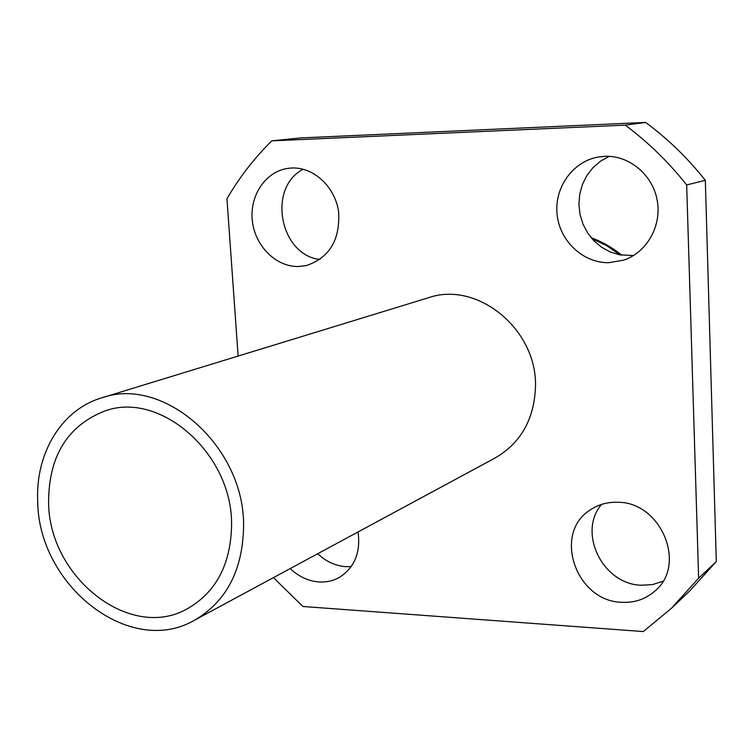<?xml version="1.0" encoding="UTF-8"?>
<svg xmlns="http://www.w3.org/2000/svg" width="754" height="754" viewBox="0 0 754 754"><rect width="100%" height="100%" fill="white"/><g stroke="black" fill="none" stroke-linecap="round" stroke-linejoin="round"><path stroke-width="1.13" d="M591.937 238.632L606.612 245.644L620.24 254.956M621.796 255.22C612.427 247.604 602.22 241.78 591.174 237.746M298.32 266.52L306.529 265.521C329.649 257.585 340.327 239.621 338.584 211.629C335.059 186.794 313.73 167.011 291.902 168.001L288.386 168.302C265.908 171.12 249.508 195.277 252.298 220.517C254.814 245.776 275.804 266.916 298.32 266.52M621.588 602.286C634.35 602.983 645.396 599.279 654.736 591.193C687.318 565.076 661.126 501.957 617.837 502.268C607.498 501.919 598.242 504.52 590.071 510.072C552.607 533.408 575.905 601.306 621.588 602.286M601.522 504.426C577.357 532.513 602.776 584.369 641.239 585.236L652.408 584.604L662.926 581.306M608.836 262.694L623.765 260.121C646.828 252.43 661.908 225.964 657.215 200.413C652.738 174.834 629.279 155.249 604.84 156.323L598.384 157.002C572.767 161.356 554.181 187.633 557.083 214.353C559.685 241.101 583.068 263.118 608.836 262.694M609.213 156.351L600.57 161.12L593.04 167.577L586.914 175.465L582.418 184.457L579.713 194.202L578.902 204.325L580.005 214.428L582.983 224.136L587.715 233.071L594.011 240.884L601.645 247.274L610.335 251.996L619.722 254.861L633.567 255.502M290.243 568.554C298.697 576.612 308.245 581.08 318.885 581.956C326.369 582.418 333.287 580.844 339.62 577.244C354.634 567.46 360.78 552.362 358.056 531.947M317.726 553.719C325.982 561.532 335.313 565.839 345.718 566.65L351.194 566.603M273.438 577.621L302.91 606.489L643.275 631.56L671.418 608.318L698.638 578.195L716.3 561.541L705.329 180.319L686.677 184.956C668.525 162.044 648.044 142.101 625.217 125.136L645.669 122.44L300.95 137.907L271.808 140.847C254.296 158.114 239.338 177.416 226.945 198.764L238.132 356.058M716.3 561.541L689.75 590.9L671.418 608.318M698.638 578.195L686.677 184.956M645.669 122.44C667.846 138.849 687.733 158.142 705.329 180.319M625.217 125.136L271.808 140.847M303.202 169.245C267.057 187.689 279.838 255.201 319.96 259.48M231.572 524.869C232.562 453.719 159.98 390.308 104.599 411.071C67.426 425.831 48.746 456.217 48.586 502.23C48.756 577.093 129.905 641.579 187.294 608.789C216.096 592.276 230.865 564.303 231.572 524.869M37.7 500.882C37.964 585.349 129.877 657.997 194.57 620.193C226.417 601.532 242.76 570.25 243.599 526.358C244.786 446.604 163.75 375.313 101.602 397.886C61.498 409.742 35.476 453.239 37.7 500.882M194.57 620.193L495.274 457.895C520.458 443.201 533.86 419.912 535.453 387.999C538.186 330.195 477.631 280.309 428.31 297.792L101.602 397.886"/></g></svg>
